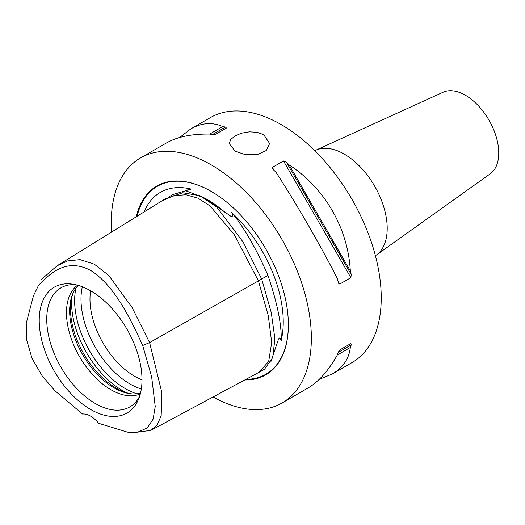 <?xml version="1.0" encoding="UTF-8"?>
<svg xmlns="http://www.w3.org/2000/svg" width="525" height="525" viewBox="0 0 525 525"><rect width="100%" height="100%" fill="white"/><g stroke="black" fill="none" stroke-linecap="round" stroke-linejoin="round"><path stroke-width="0.79" d="M235.128 151.174L229.208 143.515L230.744 139.466L235.128 135.857L241.69 133.147L249.421 131.841L257.152 132.313L263.714 134.669L269.633 143.515L266.195 150.57L257.152 154.718L245.543 154.737L235.128 151.174M375.414 255.701A60.638 35.011 -120 0 0 376.287 255.111L490.258 173.782A47.165 27.228 -120 0 0 498.75 153.011A47.165 27.228 -120 0 0 479.017 106.463A47.165 27.228 -120 0 0 443.166 92.216L315.748 150.248A60.638 35.011 -120 0 0 314.797 150.708M131.184 393.829A64.529 37.255 60 0 1 116.13 388.093A64.529 37.255 60 0 1 73.06 293.153M90.628 290.804A62.882 36.304 -120 0 0 89.978 299.158A62.882 36.304 -120 0 0 134.446 376.176A62.882 36.304 -120 0 0 141.999 379.792M139.643 396.211A68.782 39.71 60 0 1 135.66 402.111A68.782 39.71 60 0 1 95.379 403.548A68.782 39.71 60 0 1 48.878 336.991A68.782 39.71 60 0 1 68.125 285.134A68.782 39.71 60 0 1 75.226 284.635M90.615 290.798A72.673 41.961 60 0 1 138.62 399.026A72.673 41.961 60 0 1 90.615 409.474A72.673 41.961 60 0 1 40.084 331.728A72.673 41.961 60 0 1 72.279 284.117A72.673 41.961 60 0 1 90.615 290.798M77.562 285.206A62.882 36.304 -120 0 0 66.478 312.729A62.882 36.304 -120 0 0 110.939 389.747A62.882 36.304 -120 0 0 140.313 393.908M140.51 393.127A62.882 36.304 60 0 1 129.983 393.691A62.882 36.304 60 0 1 114.115 387.909A62.882 36.304 60 0 1 69.654 310.892A62.882 36.304 60 0 1 72.581 294.262A62.882 36.304 60 0 1 78.33 285.429M38.542 285.351L33.515 295.621L38.542 285.351C51.043 272.232 67.121 257.992 90.615 270.414C114.109 285.121 130.187 317.933 142.695 345.483L151.633 376.747L155.236 406.501L153.143 419.108L147.256 427.947L138.16 431.977L127.339 432.121L98.654 423.314A22.457 12.968 60 0 0 82.576 414.035L54.771 390.613L42.079 375.729L31.992 358.306L26.716 340.003L26.25 323.269L33.515 295.621M127.339 432.121L132.956 432.784L150.859 430.388L157.29 424.679L161.168 415.8L161.923 392.877L149.605 342.595L132.077 307.479L108.754 275.422L94.336 264.193L80.076 259.645L67.725 260.912L57.218 265.716L40.93 279.845M142.695 345.483L149.605 342.595L261.686 279.051L243.265 242.255L216.661 207.014L200.11 195.759L182.707 192.76L164.903 199.054L161.785 200.977L173.88 195.674L185.962 194.749L198.043 198.188L210.125 205.99L234.281 234.708L258.444 280.895L268.295 315.728L271.707 342.556L268.688 361.377L259.232 372.192L150.859 430.382M144.152 211.897A101.738 58.741 60 0 1 191.159 189.079L187.333 189.991L186.283 190.509L186.316 190.969L205.072 198.233L231.742 216.891C232.942 215.893 232.844 214.377 231.459 212.343A101.738 58.741 60 0 1 281.19 340.522L279.93 337.995L279.32 338.028L278.519 339.091L270.828 361.942M191.159 189.079L172.725 194.631L169.207 196.665M281.19 340.522C281.774 325.021 277.364 303.306 267.973 275.395L261.68 279.024L271.248 312.539L274.916 338.723L272.705 357.591L264.6 369.127L259.232 372.192M267.973 275.395C255.8 247.728 243.626 226.708 231.459 212.343M136.29 216.766A108.99 62.928 60 0 1 211.312 191.468A108.99 62.928 60 0 1 288.376 324.949A108.99 62.928 60 0 1 244.801 379.936M213.065 396.979A141.487 81.69 -120 0 0 282.056 402.99A141.487 81.69 -120 0 0 311.358 338.218A141.487 81.69 -120 0 0 249.598 195.825A141.487 81.69 -120 0 0 140.562 157.92A141.487 81.69 -120 0 0 111.261 222.692A141.487 81.69 -120 0 0 111.576 232.063M350.319 270.867A141.487 81.69 60 0 1 351.225 274.516L350.877 277.666L339.76 284.084L338.737 283.447L338.205 282.037A141.487 81.69 -120 0 0 337.299 278.381C318.59 242.071 298.187 206.738 276.098 172.377A141.487 81.69 -120 0 0 273.387 169.765L272.429 168.597L272.39 167.396L283.507 160.978L286.407 162.245A141.487 81.69 60 0 1 289.118 164.863L350.319 270.867C348.023 228.224 324.903 188.167 289.118 164.863M350.877 343.547L351.225 344.899A141.487 81.69 60 0 1 350.319 347.498L337.299 355.018A141.487 81.69 -120 0 0 338.205 352.413L339.76 349.958L350.877 343.547L339.747 349.972M282.056 402.99L307.972 388.021C318.682 381.747 328.46 370.742 337.299 355.018M350.319 347.498C348.994 358.89 343.009 367.703 332.364 373.944L319.239 379.372M222.751 126.545A141.487 81.69 60 0 1 225.461 127.057L226.452 128.041L215.335 134.459L212.435 134.577A141.487 81.69 -120 0 0 209.724 134.065L222.751 126.545C212.225 121.997 201.6 122.778 190.87 128.874L179.609 137.524M209.724 134.065C191.691 133.855 177.273 136.815 166.484 142.958L140.562 157.92M376.287 255.111A60.638 35.011 -120 0 0 387.207 228.408A60.638 35.011 -120 0 0 361.837 168.564A60.638 35.011 -120 0 0 315.748 150.248M332.364 373.944L351.927 362.644A141.487 81.69 -120 0 0 381.235 297.872A141.487 81.69 -120 0 0 319.469 155.485A141.487 81.69 -120 0 0 210.44 117.58L190.87 128.874M126.689 392.759A71.866 41.495 60 0 1 122.377 390.475A71.866 41.495 60 0 1 71.741 297.583M136.946 393.809A71.866 41.495 60 0 1 125.462 388.697A71.866 41.495 60 0 1 75.961 288.179M141.33 388.979A69.234 39.972 60 0 1 129.951 383.952A69.234 39.972 60 0 1 82.333 286.794M205.072 198.233L207.158 199.441A102.158 58.977 60 0 1 225.94 213.157M137.097 216.267A108.511 62.646 60 0 1 211.477 191.566M288.376 324.752A108.511 62.646 60 0 1 245.969 379.312M286.407 162.245L351.225 274.516M283.507 160.978L350.877 277.666M272.39 167.396L274.214 170.553M337.936 280.928L339.76 284.084M351.225 344.899L338.205 352.413M212.435 134.577L225.461 127.057M57.218 265.716L161.805 200.97"/></g></svg>
